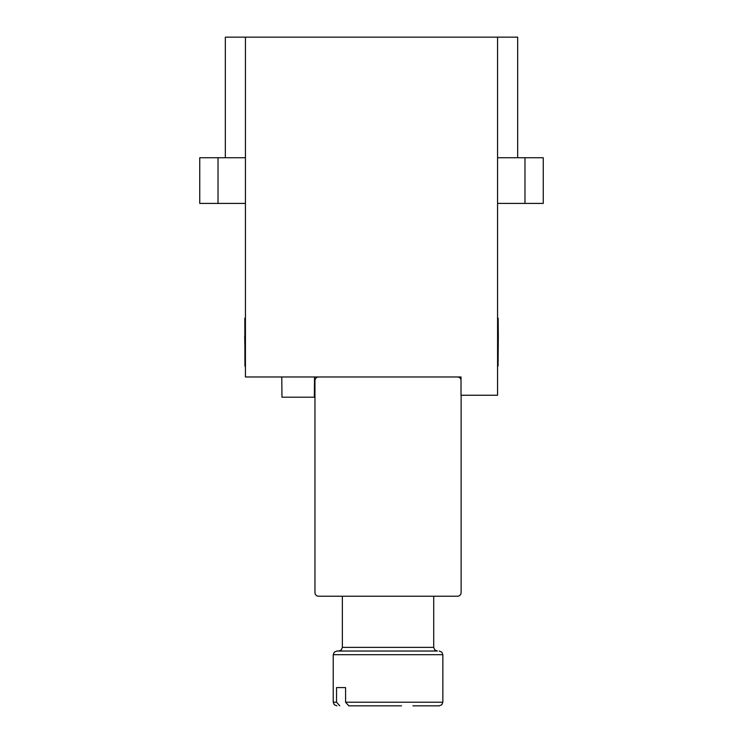 <?xml version="1.0" encoding="UTF-8"?>
<svg xmlns="http://www.w3.org/2000/svg" width="743" height="743" viewBox="0 0 743 743"><rect width="100%" height="100%" fill="white"/><g stroke="black" fill="none" stroke-linecap="round" stroke-linejoin="round"><path stroke-width="1.11" d="M517.667 157.739L517.667 37.15L497.569 37.15L497.569 395.248L461.022 395.248L461.022 376.98L281.978 376.98M461.022 376.98L245.431 376.98L245.431 37.15L497.569 37.15M218.024 157.739L218.024 203.415L199.756 203.415L199.756 157.739L245.431 157.739M497.569 157.739L543.244 157.739L543.244 203.415L524.976 203.415L524.976 157.739M225.333 157.739L225.333 37.15L245.431 37.15M218.024 203.415L245.431 203.415M497.569 203.415L524.976 203.415M498.061 366.048L498.321 336.542L497.569 336.542M314.521 376.98L314.345 397.199L281.969 397.199L281.792 376.98M498.321 336.542L498.163 318.162L497.569 318.162M245.431 336.542L244.679 336.542L245.431 369.234M245.431 318.162L244.837 318.162L244.939 366.048M318.617 376.98A3.65 3.65 0 0 0 314.958 380.639L314.958 592.57A3.65 3.65 0 0 0 318.617 596.23L457.474 596.23A3.65 3.65 0 0 0 461.124 592.57L461.124 395.248M461.022 379.794A3.65 3.65 0 0 0 457.474 376.98M342.365 596.23L342.365 647.385L433.717 647.385L434.766 649.949L437.376 651.035L412.421 651.035M333.226 654.694L333.226 702.2L336.542 702.2L336.542 687.581L345.579 687.581L345.579 702.2L442.856 702.2L442.856 654.694L333.226 654.694L334.285 652.131L336.885 651.035L413.322 651.035M401.489 705.85L348.801 705.85L345.579 702.2M385.078 705.85L362.76 705.85M427.281 705.85L412.922 705.85L439.197 705.85L441.806 704.763L442.856 702.2M392.583 705.85L391.459 705.85M336.542 702.2L339.765 705.85M345.579 687.581L336.542 687.581M436.317 705.85L412.922 705.85M433.717 596.23L433.717 647.385L434.766 649.949L437.376 651.035M442.856 654.694L441.806 652.131L439.197 651.035L441.806 652.131L442.856 654.694L441.806 652.131L439.197 651.035M342.365 647.385L341.316 649.949L338.715 651.035M333.226 702.2L334.285 704.763L336.885 705.85"/></g></svg>

